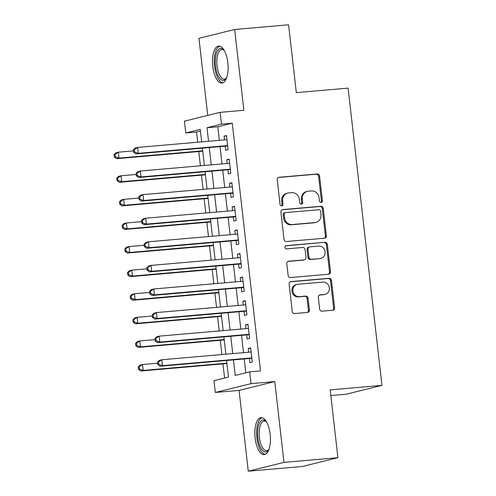 <?xml version="1.0" encoding="UTF-8"?>
<svg xmlns="http://www.w3.org/2000/svg" width="496" height="496" viewBox="0 0 496 496"><rect width="100%" height="100%" fill="white"/><g stroke="black" fill="none" stroke-linecap="round" stroke-linejoin="round"><path stroke-width="0.74" d="M321.092 202.449A1.637 1.482 76.1 0 0 322.388 200.7L319.585 176.099A2.337 2.12 76.1 0 0 317.204 173.966L279.087 177.277A2.337 2.12 76.1 0 0 277.233 179.775L280.035 204.377A1.637 1.482 76.1 0 0 281.914 205.84A1.637 1.482 76.1 0 0 283.005 204.123L282.639 200.936A7.471 6.789 76.1 0 1 287.624 193.099A7.471 6.789 76.1 0 1 288.573 192.938L291.747 192.665A7.471 6.789 76.1 0 1 299.367 199.485L299.733 202.672A1.637 1.482 76.1 0 0 301.605 204.129A1.637 1.482 76.1 0 0 302.696 202.411L302.331 199.231A7.471 6.789 76.1 0 1 307.315 191.388A7.471 6.789 76.1 0 1 308.264 191.227L311.438 190.954A7.471 6.789 76.1 0 1 319.064 197.774L319.424 200.961A1.637 1.482 76.1 0 0 321.092 202.449M320.794 202.442A1.637 1.482 76.1 0 0 321.427 200.942L318.618 176.334A2.337 2.12 76.1 0 0 316.237 174.201L278.349 177.494M281.406 205.865A1.637 1.482 76.1 0 0 282.038 204.358L281.672 201.178L282.639 200.936M301.103 204.154A1.637 1.482 76.1 0 0 301.729 202.647L301.37 199.466L302.331 199.231M270.159 434.267A18.55 7.676 -95 0 0 261.026 417.644A18.55 7.676 -95 0 0 255.105 437.98A18.55 7.676 -95 0 0 264.238 454.609A18.55 7.676 -95 0 0 270.159 434.267M227.825 62.701A18.55 7.676 -95 0 0 218.693 46.078A18.55 7.676 -95 0 0 212.772 66.421A18.55 7.676 -95 0 0 221.904 83.043A18.55 7.676 -95 0 0 227.825 62.701M319.653 309.039A2.337 2.12 76.1 0 0 322.034 311.172L332.729 310.242A2.337 2.12 76.1 0 0 334.583 307.743L331.471 280.42A2.337 2.12 76.1 0 0 329.09 278.287L290.972 281.598A2.337 2.12 76.1 0 0 289.118 284.096L292.231 311.42A2.337 2.12 76.1 0 0 294.618 313.553L307.532 312.43A2.337 2.12 76.1 0 0 309.386 309.932L308.053 298.239A2.337 2.12 76.1 0 0 305.672 296.106L299.268 296.664A6.243 5.673 76.1 0 1 292.962 291.394A6.243 5.673 76.1 0 1 297.067 284.406A6.243 5.673 76.1 0 1 297.854 284.27L322.946 282.094A6.243 5.673 76.1 0 1 329.251 287.358A6.243 5.673 76.1 0 1 325.153 294.351A6.243 5.673 76.1 0 1 324.359 294.481L320.174 294.847A2.337 2.12 76.1 0 0 318.32 297.346L319.653 309.039M337.912 457.703L302.207 466.513L248.273 471.2L283.979 462.384L337.912 457.703L330.181 389.875L381.957 385.38L348.093 88.127L296.317 92.628L288.585 24.8L234.658 29.487L243.858 110.286L220.131 112.344L221.476 124.143L232.258 123.206L260.481 370.915L249.699 371.851L251.038 383.65L215.338 392.46L213.993 380.668L228.47 377.09L226.573 360.474M283.979 462.384L274.772 381.585L251.038 383.65M324.527 238.223A2.337 2.12 76.1 0 0 326.38 235.724L323.268 208.401A2.337 2.12 76.1 0 0 320.887 206.268L282.77 209.579A2.337 2.12 76.1 0 0 280.916 212.077L284.028 239.407A2.337 2.12 76.1 0 0 286.409 241.533L324.527 238.223M327.366 244.41L330.485 271.734A2.337 2.12 76.1 0 1 328.631 274.232L290.513 277.543A2.337 2.12 76.1 0 1 288.133 275.41L286.8 263.717A2.337 2.12 76.1 0 1 288.653 261.218L304.11 259.873A2.337 2.12 76.1 0 0 305.964 257.374L305.077 249.618A2.337 2.12 76.1 0 0 302.696 247.485L286.607 248.887A1.637 1.482 76.1 0 1 286.031 245.675A1.637 1.482 76.1 0 1 286.235 245.644L324.985 242.277A2.337 2.12 76.1 0 1 327.366 244.41L326.405 244.646L329.518 271.969L330.485 271.734M234.658 29.487L198.952 38.297L207.737 115.407M225.203 146.171L225.674 150.3L228.086 149.705L226.474 135.551L224.062 136.146L224.49 139.891M227.893 169.762L228.365 173.891L230.776 173.296L229.164 159.142L226.753 159.737L227.174 163.482M230.578 193.353L231.049 197.482L233.461 196.887L231.849 182.733L229.437 183.328L229.865 187.073M233.269 216.944L233.74 221.073L236.152 220.478L234.54 206.324L232.128 206.919L232.55 210.664M235.953 240.535L236.425 244.664L238.836 244.069L237.224 229.915L234.813 230.51L235.24 234.255M238.644 264.126L239.115 268.255L241.527 267.66L239.915 253.506L237.503 254.101L237.931 257.846M241.329 287.717L241.8 291.846L244.212 291.251L242.6 277.097L240.188 277.692L240.616 281.437M244.02 311.308L244.491 315.437L246.903 314.842L245.291 300.688L242.879 301.283L243.307 305.028M246.71 334.899L247.175 339.028L249.593 338.433L247.975 324.279L245.563 324.874L245.991 328.619M232.258 123.206L217.787 126.778L219.331 140.337M220.044 146.618L222.022 163.928M222.735 170.209L224.707 187.519M225.426 193.8L227.397 211.11M228.11 217.391L230.082 234.701M230.801 240.982L232.773 258.292M233.486 264.573L235.457 281.883M236.177 288.164L238.148 305.48M238.861 311.755L240.833 329.071M241.552 335.352L243.524 352.662M244.237 358.943L245.818 372.806M249.395 358.49L249.866 362.619L252.278 362.024L250.666 347.87L248.254 348.465L248.682 352.21M200.44 131.062L196.559 132.017L197.718 142.216M198.784 151.553L200.409 165.807M201.469 175.144L203.093 189.398M204.16 198.735L205.784 212.989M206.844 222.326L208.469 236.58M209.535 245.917L211.16 260.171M212.226 269.508L213.844 283.762M214.911 293.099L216.535 307.353M217.601 316.69L219.226 330.944M220.286 340.281L221.91 354.535M222.977 363.878L224.589 378.051M330.826 395.535L346.258 394.196L381.957 385.38M274.772 381.585L239.066 390.402L248.273 471.2M239.066 390.402L215.338 392.46M196.559 132.017L185.771 132.959L184.425 121.16L220.131 112.344M233.449 359.879L235.222 375.422L249.699 371.851M221.476 124.143L206.999 127.714L208.543 141.273M209.262 147.554L211.234 164.864M211.947 171.145L213.919 188.455M214.638 194.736L216.609 212.046M217.322 218.327L219.294 235.637M220.013 241.918L221.985 259.234M222.698 265.509L224.669 282.825M225.389 289.106L227.36 306.416M228.073 312.697L230.051 330.007M230.764 336.288L232.736 353.598M201.667 141.875L200.248 129.382L185.771 132.959M225.86 354.194L223.888 336.883M223.169 330.603L221.197 313.292M220.484 307.012L218.513 289.701M217.794 283.421L215.822 266.11M215.109 259.83L213.137 242.519M212.418 236.239L210.447 218.928M209.734 212.648L207.762 195.337M207.043 189.057L205.071 171.746M204.358 165.466L202.387 148.155M217.787 126.778L206.999 127.714M224.062 136.146L226.517 135.929M226.753 159.737L229.208 159.52M229.437 183.328L231.892 183.111M232.128 206.919L234.583 206.702M234.813 230.51L237.268 230.293M237.503 254.101L239.959 253.89M240.188 277.692L242.643 277.481M242.879 301.283L245.334 301.072M245.563 324.874L248.019 324.663M248.254 348.465L250.709 348.254M307.315 191.388L306.354 191.623A7.471 6.789 76.1 0 0 301.37 199.466M287.624 193.099L286.663 193.335A7.471 6.789 76.1 0 0 281.672 201.178M324.297 238.247A2.337 2.12 76.1 0 0 325.413 235.966L322.301 208.636A2.337 2.12 76.1 0 0 319.92 206.51L282.032 209.796M320.59 211.203A1.637 1.482 76.1 0 0 318.922 209.715L285.467 212.617A1.637 1.482 76.1 0 0 284.171 214.371L284.555 217.725A7.471 6.789 76.1 0 0 292.175 224.545L315.041 222.561A7.471 6.789 76.1 0 0 315.989 222.406A7.471 6.789 76.1 0 0 320.974 214.563L320.59 211.203M284.499 212.858A1.637 1.482 76.1 0 0 283.204 214.607L284.171 214.371M315.989 222.406L315.022 222.642A7.471 6.789 76.1 0 1 314.08 222.797L291.208 224.787A7.471 6.789 76.1 0 1 283.588 217.967L283.204 214.607M328.402 274.251A2.337 2.12 76.1 0 0 329.518 271.969M287.916 261.435L303.143 260.115A2.337 2.12 76.1 0 0 303.44 260.065L304.408 259.83M285.628 245.849L324.985 242.277M320.149 258.484A6.243 5.673 76.1 0 0 320.943 258.354A6.243 5.673 76.1 0 0 325.047 251.36A6.243 5.673 76.1 0 0 318.742 246.097L309.901 246.859A2.337 2.12 76.1 0 0 308.047 249.364L308.927 257.12A2.337 2.12 76.1 0 0 311.308 259.253L319.188 258.72A6.243 5.673 76.1 0 0 319.976 258.59L320.943 258.354M309.603 246.909L308.636 247.151A2.337 2.12 76.1 0 0 307.08 249.6L308.047 249.364M319.188 258.72L310.347 259.489A2.337 2.12 76.1 0 1 307.966 257.356L307.08 249.6M326.405 244.646A2.337 2.12 76.1 0 0 324.024 242.513M325.153 294.351L324.186 294.587A6.243 5.673 76.1 0 1 323.392 294.723L319.436 295.064M297.067 284.406L296.1 284.642A6.243 5.673 76.1 0 0 291.995 291.636A6.243 5.673 76.1 0 0 298.301 296.899L299.268 296.664M307.309 312.449A2.337 2.12 76.1 0 0 308.419 310.167L307.086 298.474A2.337 2.12 76.1 0 0 304.705 296.341L298.301 296.899M332.506 310.26A2.337 2.12 76.1 0 0 333.622 307.979L330.503 280.655A2.337 2.12 76.1 0 0 328.123 278.523L290.234 281.815M133.455 150.883L118.333 152.198L119.003 158.094L116.591 158.689L202.734 151.212M115.277 156.748L115.004 154.392L114.043 154.628L114.309 156.99L115.277 156.748L119.003 158.094L202.69 150.827M114.043 154.628L115.921 152.793L118.333 152.198L115.004 154.392M116.591 158.689L114.309 156.99M133.337 149.866L133.61 152.222L134.571 151.987L134.304 149.625L133.337 149.866L135.222 148.031L137.634 147.436L226.945 139.674M134.304 149.625L137.634 147.436L138.303 153.332L135.892 153.927L226.932 146.022A2.381 2.164 76.1 0 1 227.676 146.097M227.614 145.576L138.303 153.332L134.571 151.987M133.61 152.222L135.892 153.927M226.61 77.853A16.058 6.64 85 0 1 226.269 78.399A16.058 6.64 85 0 1 215.512 66.018A16.058 6.64 85 0 1 217.223 51.367A16.058 6.64 85 0 1 223.795 49.904A16.058 6.64 85 0 1 224.223 50.381M224.242 50.418A14.868 6.15 -95 0 0 221.817 49.507A14.868 6.15 -95 0 0 217.068 65.807A14.868 6.15 -95 0 0 224.39 79.124A14.868 6.15 -95 0 0 226.622 77.81M219.79 46.171A18.433 7.626 -95 0 0 214.545 66.259A18.433 7.626 -95 0 0 222.964 82.764M268.944 449.413A16.058 6.64 85 0 1 268.603 449.959A16.058 6.64 85 0 1 259.352 444.559A16.058 6.64 85 0 1 259.532 422.989A16.058 6.64 85 0 1 266.129 421.464A16.058 6.64 85 0 1 266.557 421.947M266.575 421.978A14.868 6.15 -95 0 0 264.151 421.073A14.868 6.15 -95 0 0 260.964 423.857A14.868 6.15 -95 0 0 259.947 440.684A14.868 6.15 -95 0 0 266.724 450.69A14.868 6.15 -95 0 0 268.956 449.376M262.124 417.731A18.433 7.626 -95 0 0 258.813 421.061A18.433 7.626 -95 0 0 257.399 441.186A18.433 7.626 -95 0 0 265.298 454.33M136.146 174.474L121.024 175.789L121.694 181.685L119.282 182.286L205.418 174.803M117.961 180.339L117.695 177.983L116.727 178.219L117 180.581L117.961 180.339L121.694 181.685L205.375 174.418M116.727 178.219L118.606 176.384L121.024 175.789L117.695 177.983M119.282 182.286L117 180.581M138.83 198.065L123.709 199.38L124.378 205.282L121.966 205.877L208.109 198.394M120.652 203.93L120.379 201.574L119.418 201.81L119.685 204.172L120.652 203.93L124.378 205.282L208.066 198.009M119.418 201.81L121.297 199.975L123.709 199.38L120.379 201.574M121.966 205.877L119.685 204.172M141.521 221.656L126.399 222.971L127.069 228.873L124.657 229.468L210.794 221.985M123.337 227.521L123.07 225.165L122.103 225.401L122.376 227.763L123.337 227.521L127.069 228.873L210.75 221.6M122.103 225.401L123.981 223.566L126.399 222.971L123.07 225.165M124.657 229.468L122.376 227.763M144.206 245.253L129.084 246.562L129.754 252.464L127.342 253.059L213.485 245.576M126.027 251.112L125.761 248.756L124.794 248.992L125.06 251.354L126.027 251.112L129.754 252.464L213.441 245.191M124.794 248.992L126.672 247.157L129.084 246.562L125.761 248.756M127.342 253.059L125.06 251.354M136.028 173.457L136.295 175.813L137.262 175.578L136.995 173.216L136.028 173.457L137.907 171.622L140.318 171.027L229.636 163.271M136.995 173.216L140.318 171.027L140.994 176.923L138.582 177.518L229.617 169.613A2.381 2.164 76.1 0 1 230.367 169.688M230.305 169.167L140.994 176.923L137.262 175.578M136.295 175.813L138.582 177.518M138.719 197.048L138.985 199.404L139.953 199.169L139.68 196.807L138.719 197.048L140.597 195.213L143.009 194.618L232.32 186.862M139.68 196.807L143.009 194.618L143.679 200.514L141.267 201.109L232.308 193.204A2.381 2.164 76.1 0 1 233.052 193.279M232.99 192.758L143.679 200.514L139.953 199.169M138.985 199.404L141.267 201.109M141.403 220.639L141.67 222.995L142.637 222.76L142.371 220.398L141.403 220.639L143.282 218.804L145.694 218.209L235.011 210.453M142.371 220.398L145.694 218.209L146.37 224.105L143.958 224.7L234.992 216.795A2.381 2.164 76.1 0 1 235.743 216.87M235.681 216.349L146.37 224.105L142.637 222.76M141.67 222.995L143.958 224.7M144.094 244.23L144.361 246.586L145.328 246.351L145.055 243.989L144.094 244.23L145.973 242.395L148.385 241.8L237.696 234.044M145.055 243.989L148.385 241.8L149.054 247.696L146.642 248.291L237.683 240.386A2.381 2.164 76.1 0 1 238.427 240.461M238.371 239.94L149.054 247.696L145.328 246.351M144.361 246.586L146.642 248.291M146.897 268.844L131.775 270.153L132.444 276.055L130.033 276.65L216.169 269.167M128.712 274.703L128.445 272.347L127.478 272.583L127.751 274.945L128.712 274.703L132.444 276.055L216.126 268.782M127.478 272.583L129.363 270.754L131.775 270.153L128.445 272.347M130.033 276.65L127.751 274.945M146.779 267.821L147.052 270.177L148.013 269.942L147.746 267.586L146.779 267.821L148.657 265.986L151.069 265.391L240.386 257.635M147.746 267.586L151.069 265.391L151.745 271.287L149.333 271.882L240.368 263.977A2.381 2.164 76.1 0 1 241.118 264.052M241.056 263.531L151.745 271.287L148.013 269.942M147.052 270.177L149.333 271.882M149.581 292.435L134.459 293.75L135.135 299.646L132.717 300.241L218.86 292.758M131.403 298.301L131.136 295.938L130.169 296.174L130.436 298.536L131.403 298.301L135.135 299.646L218.817 292.373M130.169 296.174L132.048 294.345L134.459 293.75L131.136 295.938M132.717 300.241L130.436 298.536M149.47 291.412L149.736 293.768L150.703 293.533L150.431 291.177L149.47 291.412L151.348 289.577L153.76 288.982L243.071 281.226M150.431 291.177L153.76 288.982L154.43 294.878L152.018 295.473L243.059 287.568A2.381 2.164 76.1 0 1 243.803 287.643M243.747 287.122L154.43 294.878L150.703 293.533M149.736 293.768L152.018 295.473M152.272 316.026L137.15 317.341L137.82 323.237L135.408 323.832L221.545 316.349M134.087 321.892L133.821 319.529L132.86 319.765L133.126 322.127L134.087 321.892L137.82 323.237L221.501 315.964M132.86 319.765L134.738 317.936L137.15 317.341L133.821 319.529M135.408 323.832L133.126 322.127M152.154 315.003L152.427 317.366L153.388 317.124L153.121 314.768L152.154 315.003L154.033 313.168L156.445 312.573L245.762 304.817M153.121 314.768L156.445 312.573L157.12 318.469L154.709 319.064L245.743 311.159A2.381 2.164 76.1 0 1 246.493 311.234M246.431 310.713L157.12 318.469L153.388 317.124M152.427 317.366L154.709 319.064M154.963 339.617L139.835 340.932L140.511 346.828L138.099 347.423L224.235 339.94M136.778 345.483L136.512 343.12L135.544 343.362L135.811 345.718L136.778 345.483L140.511 346.828L224.192 339.562M135.544 343.362L137.423 341.527L139.835 340.932L136.512 343.12M138.099 347.423L135.811 345.718M154.845 338.594L155.112 340.957L156.079 340.715L155.806 338.359L154.845 338.594L156.724 336.759L159.135 336.164L248.446 328.408M155.806 338.359L159.135 336.164L159.805 342.06L157.393 342.662L248.434 334.75A2.381 2.164 76.1 0 1 249.178 334.825M249.122 334.304L159.805 342.06L156.079 340.715M155.112 340.957L157.393 342.662M157.647 363.208L142.526 364.523L143.195 370.419L140.783 371.014L226.926 363.531M139.469 369.074L139.196 366.711L138.235 366.953L138.502 369.309L139.469 369.074L143.195 370.419L226.883 363.153M138.235 366.953L140.114 365.118L142.526 364.523L139.196 366.711M140.783 371.014L138.502 369.309M157.53 362.185L157.802 364.548L158.763 364.306L158.497 361.95L157.53 362.185L159.408 360.35L161.82 359.755L251.137 351.999M158.497 361.95L161.82 359.755L162.496 365.657L160.084 366.253L251.119 358.341A2.381 2.164 76.1 0 1 251.869 358.416M251.807 357.895L162.496 365.657L158.763 364.306M157.802 364.548L160.084 366.253M321.427 200.942L322.388 200.7M282.038 204.358L283.005 204.123M301.729 202.647L302.696 202.411M278.51 177.419L279.087 177.277M316.237 174.201L317.204 173.966M318.618 176.334L319.585 176.099M282.187 209.721L282.77 209.579M319.92 206.51L320.887 206.268M322.301 208.636L323.268 208.401M325.413 235.966L326.38 235.724M283.588 217.967L284.555 217.725M291.208 224.787L292.175 224.545M314.08 222.797L315.041 222.561M288.071 261.361L288.653 261.218M303.143 260.115L304.11 259.873M285.832 245.743L286.235 245.644M307.966 257.356L308.927 257.12M310.347 259.489L311.308 259.253M319.598 294.99L320.174 294.847M323.392 294.723L324.359 294.481M304.705 296.341L305.672 296.106M307.086 298.474L308.053 298.239M308.419 310.167L309.386 309.932M290.396 281.74L290.972 281.598M328.123 278.523L329.09 278.287M330.503 280.655L331.471 280.42M333.622 307.979L334.583 307.743M227.645 145.843L226.932 146.022M230.336 169.434L229.617 169.613M233.021 193.025L232.308 193.204M235.712 216.616L234.992 216.795M238.396 240.207L237.683 240.386M241.087 263.798L240.368 263.977M243.778 287.389L243.059 287.568M246.462 310.98L245.743 311.159M249.153 334.577L248.434 334.75M251.838 358.168L251.119 358.341M284.295 212.889L285.262 212.654"/></g></svg>
